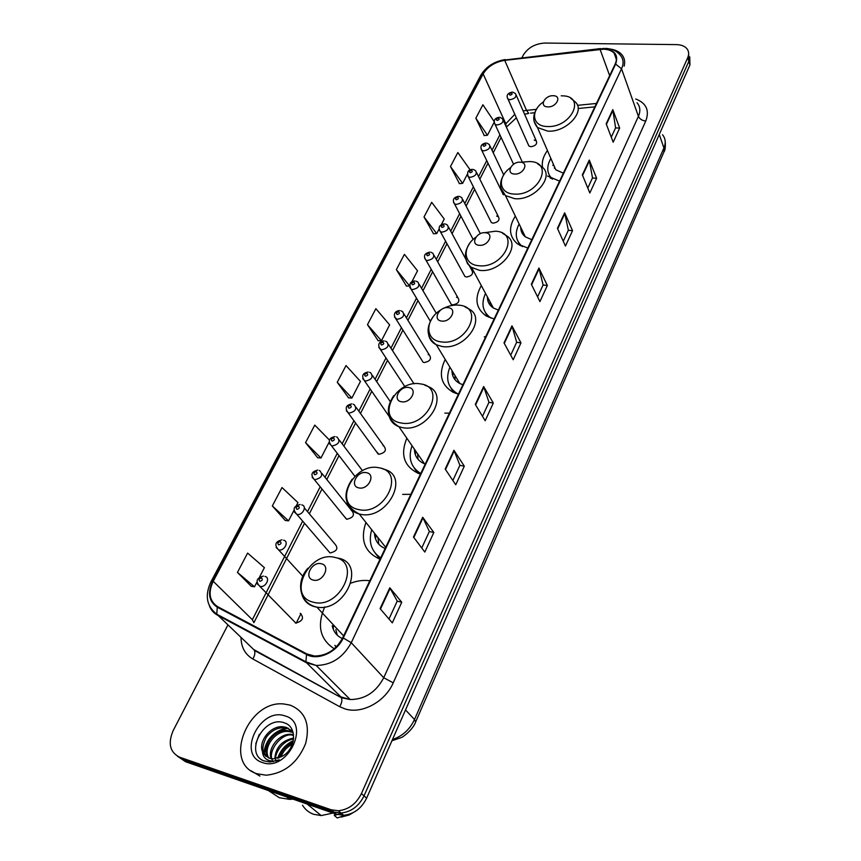 <?xml version="1.0" encoding="UTF-8"?>
<svg xmlns="http://www.w3.org/2000/svg" width="861" height="861" viewBox="0 0 861 861"><rect width="100%" height="100%" fill="white"/><g stroke="black" fill="none" stroke-linecap="round" stroke-linejoin="round"><path stroke-width="1.29" d="M369.821 580.755C363.719 579.905 357.444 580.68 351.008 583.091M324.715 606.94C316.773 625.484 319.948 639.432 334.262 648.785M410.869 494.322L402.647 494.386M365.925 522.444C359.952 540.095 364.666 552.353 380.056 559.198M449.399 413.183L444.879 413.108M406.844 438.206C400.085 454.726 404.013 466.501 418.618 473.496L420.469 474.099M485.636 336.866L484.259 336.823M445.223 359.446C438.206 373.954 440.832 384.889 453.112 392.272L458.418 394.177M481.321 285.572C474.25 298.315 475.81 308.399 486.002 315.826L494.128 318.968M515.33 216.068C508.324 227.336 509.034 236.592 517.45 243.857L527.793 248.076M547.435 150.535C543.248 156.293 541.612 161.911 542.527 167.4M547.531 176.042L559.585 181.133M503.319 194.758L481.019 148.824M490.447 220.728L491.373 222.569L493.116 223.182C498.271 222.213 500.037 220.061 498.411 216.703L496.636 216.079M463.821 274.444L464.962 276.521L466.49 277.027C471.936 275.983 473.69 273.68 471.742 270.128M450.055 302.233L451.315 304.417L452.725 304.88C458.321 303.782 460.054 301.415 457.934 297.755L456.481 297.282M421.567 359.769L423.085 362.19L424.215 362.546C430.145 361.329 431.845 358.8 429.327 354.947L428.154 354.581M376.225 451.358L378.862 454.285C385.319 452.854 386.955 450.055 383.769 445.923L383.091 445.729M344.131 516.277L346.735 519.258C353.58 517.633 355.162 514.663 351.471 510.347L351.18 510.272M327.471 549.975L330.064 552.966C337.114 551.244 338.664 548.177 334.703 543.775L334.628 543.765M528.234 144.487L528.912 146.015L530.914 146.736C535.682 145.864 537.458 143.895 536.231 140.817L534.207 140.074M527.578 113.717L525.802 113.932M295.441 623.02L295.861 623.106C302.835 620.996 304.288 617.735 300.231 613.323M177.441 756.216L185.599 761.737L336.576 814.302L343.657 815.281C353.849 814.183 361.502 808.479 366.614 798.179L689.941 64.952L689.747 56.848M227.885 625.021L173.255 730.419C167.734 743.323 169.843 752.245 179.594 757.174L331.194 809.781L338.298 810.761C348.554 809.641 356.26 803.905 361.437 793.541L687.724 57.687L688.832 61.325L688.639 53.21L688.832 61.325L364.031 795.865L688.832 61.325L689.941 64.952M331.194 809.781L333.896 812.052L340.988 813.032C351.213 811.923 358.886 806.197 364.031 795.865C358.886 806.197 351.213 811.923 340.988 813.032L333.896 812.052L182.607 759.467L333.896 812.052L336.576 814.302M290.146 705.127L284.012 704.007C248.216 699.519 222.31 763.352 257.052 773.77L266.178 775.201C284.56 773.307 297.702 762.771 305.612 743.592C310.412 724.219 305.257 711.401 290.146 705.127L284.012 704.007C248.216 699.519 222.31 763.352 257.052 773.77L266.178 775.201C284.56 773.307 297.702 762.771 305.612 743.592C310.412 724.219 305.257 711.401 290.146 705.127M603.389 49.206C608.114 49.314 611.687 50.627 614.119 53.124C616.756 56.105 617.1 59.753 615.163 64.069L342.721 637.829C336.091 649.829 326.663 655.899 314.426 656.028L306.914 653.962L217.639 606.671C209.406 601.172 207.931 592.702 213.216 581.283L483.139 73.906C487.746 66.512 494.935 61.992 504.729 60.356L603.389 49.206M603.561 48.84L504.837 60.012C494.806 61.691 487.434 66.319 482.709 73.895L212.753 581.153C207.329 592.863 208.836 601.538 217.273 607.188L306.548 654.511C317.752 660.99 336.823 652.434 343.259 637.979L615.637 64.08C618.758 54.953 614.732 49.873 603.561 48.84M380.088 608.63L392.293 622.869L401.764 602.259L389.807 587.794L380.088 608.63M388.978 619.005L397.244 601.086L389.807 587.794M397.222 601.129L401.764 602.259M413.474 537.038L424.828 552.062L433.826 532.485L422.697 517.257L413.474 537.038M421.75 547.983L429.37 531.463L422.697 517.257M429.338 531.517L433.826 532.485M445.18 469.062L455.749 484.775L464.305 466.167L453.941 450.26L445.18 469.062M452.875 480.503L459.903 465.274L453.941 450.26M459.871 465.338L464.305 466.167M475.315 404.433L485.173 420.76L493.321 403.034L483.656 386.546L475.315 404.433M482.494 416.315L488.973 402.27L483.656 386.546M488.94 402.335L493.321 403.034M606.176 123.812L613.183 142.205L619.662 128.095L612.795 109.627L606.176 123.812M611.278 137.2L615.593 127.826L612.795 109.627M615.561 127.912L619.662 128.095M582.348 174.901L589.839 192.993L596.619 178.249L589.268 160.071L582.348 174.901M587.805 188.064L592.497 177.893L589.268 160.071M592.454 177.979L596.619 178.249M557.433 228.337L565.451 246.063L572.533 230.662L564.665 212.818L557.433 228.337M563.266 241.241L568.357 230.221L564.665 212.818M568.314 230.296L572.533 230.662M531.345 284.281L539.933 301.598L547.338 285.475L538.921 268.029L531.345 284.281M537.598 296.894L543.108 284.937L538.921 268.029M543.076 285.013L547.338 285.475M504.008 342.904L513.199 359.769L520.97 342.872L511.951 325.867L504.008 342.904M510.702 355.184L516.675 342.226L511.951 325.867M516.643 342.301L520.97 342.872M624.139 66.2C625.269 61.723 624.505 57.87 621.857 54.673C619.22 51.66 615.346 49.777 610.234 49.045C615.346 49.777 619.22 51.66 621.857 54.673C624.505 57.87 625.269 61.723 624.139 66.2M687.724 57.687C689.123 54.372 688.929 51.466 687.121 48.959C684.904 46.193 681.342 44.74 676.423 44.611L544.809 43.05C535.23 43.663 528.094 47.613 523.402 54.932L521.992 57.644M329.429 440.057L314.771 425.108L305.558 442.651L317.666 457.729M296.464 505.482L297.949 502.598L281.999 487.552L272.334 505.945L285.228 520.442M259.527 577.074L264.392 567.647L247.602 553.085L237.453 572.414L251.197 586.255M411.784 281.934L417.531 270.784L404.401 254.339L396.372 269.622L406.457 286.056M441.262 224.796L444.233 219.028L431.695 202.324L424.01 216.95L433.513 233.74M469.385 170.274L469.826 169.423L457.837 152.515L450.475 166.528L459.43 183.619M494.16 121.541L482.892 104.773L475.842 118.205L484.28 135.564M337.243 382.284L351.891 398.04L360.468 381.401L346.025 365.559L337.243 382.284L348.619 397.879M367.475 324.672L381.434 340.762L389.635 324.866L375.87 308.69L367.475 324.672L378.183 340.719M381.434 340.762L378.001 340.708M409.513 286.003L406.274 286.056M396.372 269.622L409.513 285.787M424.01 216.95L436.721 233.589L439.067 229.037M436.721 233.589L433.331 233.751M450.475 166.528L462.626 183.382L467.243 174.417M462.626 183.382L459.247 183.63M475.842 118.205L487.455 135.242L494.16 122.251M487.455 135.242L484.108 135.575M351.891 398.04L348.436 397.868M305.558 442.651L320.959 458.009L329.085 442.253M320.959 458.009L317.483 457.708M272.334 505.945L288.532 520.862L293.945 510.369M288.532 520.862L285.045 520.421M237.453 572.414L254.501 586.815L256.901 582.176M254.501 586.815L251.014 586.223M623.052 245.805L624.688 242.027M547.768 106.882C556.518 107.474 562.287 95.722 553.3 95.722C544.636 95.151 538.803 106.796 547.768 106.882M554.506 166.873L554.355 168.239M549.275 175.117L551.04 178.453M550.868 158.456C546.261 166.657 546.767 173.524 552.418 179.077L552.514 179.174M552.278 161.717L555.765 169.757L563.352 173.19M552.891 165.549L553.375 164.247M595.177 309.799L596.91 305.816M514.48 174.03C523.37 174.891 529.483 162.438 520.345 162.202C511.552 161.373 505.375 173.707 514.48 174.03M523.187 232.395L523.036 234.569M518.182 241.812L520.647 245.805M519.129 223.968C514.437 233.202 515.535 240.725 522.401 246.537L522.519 246.623M520.744 227.326C520.701 231.243 522.229 234.418 525.328 236.85L531.786 239.681M521.368 231.458L521.917 229.769M565.774 377.29L567.603 373.093M479.157 245.299C488.187 246.461 494.677 233.223 485.389 232.728C476.456 231.609 469.902 244.707 479.157 245.299M490.049 301.791L489.963 304.923M485.389 312.586L488.757 317.268M485.529 293.397C480.815 303.89 482.634 312.123 490.996 318.096L491.114 318.172M487.369 296.819C487.337 301.608 489.349 305.332 493.385 308.001L498.358 310.068M488.036 301.328L488.639 299.165M534.713 448.592L536.651 444.147M441.607 321.056C450.766 322.563 457.686 308.475 448.237 307.689C439.175 306.236 432.19 320.163 441.607 321.056M454.92 375.439L454.995 379.679M450.798 387.859L455.297 393.208M449.894 367.152C445.245 379.141 447.989 388.117 458.106 394.069L458.246 394.134M451.993 370.596C452.014 376.418 454.63 380.723 459.828 383.522L462.906 384.727M452.735 375.568L453.36 372.856M501.855 524.015L503.911 519.323M401.603 401.764C410.901 403.648 418.274 388.623 408.663 387.515C399.472 385.685 392.035 400.526 401.603 401.764M417.628 453.833L417.994 459.3M414.259 468.072L420.179 474.013M412.021 445.718C407.899 458.03 410.815 467.286 420.76 473.496M414.41 449.184C414.604 456.158 417.962 461.022 424.484 463.778L425.237 464.047M415.303 454.608L415.885 451.315M467.039 603.948L469.213 598.965M358.908 487.907C368.336 490.221 376.214 474.174 366.452 472.689C357.132 470.429 349.189 486.293 358.908 487.907M377.947 537.576L378.808 544.27M375.665 553.709L380.454 558.38M371.694 529.709C368.271 542.043 371.274 551.438 380.691 557.874M374.449 533.163C374.847 540.536 378.42 545.648 385.147 548.489M378.808 558.746L378.571 557.573M375.557 538.986L375.999 535.122M430.08 688.8L432.383 683.505M313.232 580.066C322.789 582.865 331.227 565.666 321.304 563.761C311.865 561.028 303.363 578.011 313.232 580.066M335.844 629.628L337.254 635.149M334.854 645.33L336.328 646.859M332.217 625.732C333.508 631.737 336.899 636.01 342.366 638.55M333.293 629.316L333.508 625.011M268.406 790.57L279.33 797.716L289.608 799.363L293.084 799.159M302.491 805.196C305.16 809.534 308.884 812.569 313.652 814.291L321.218 815.582L332.992 813.053M279.502 757.669C281.569 750.555 286.003 745.594 292.815 742.774M281.009 757.002C283.129 751.222 286.885 747.004 292.288 744.345M274.799 758.81C275.606 747.423 281.891 740.503 293.655 738.038M276.015 761.102C273.443 754.075 282.612 740.406 293.569 739.05M271.15 758.659C267.136 748.575 279.405 732.776 291.718 734.347L293.526 734.616M273.249 761.759C265.737 752.32 282.365 731.678 292.762 735.283L291.718 734.347M268.126 757.691C260.84 748.274 273.68 728.815 287.488 730.58L292.858 732.173M268.836 758.003C262.293 748.295 275.305 729.751 288.543 731.527L291.922 732.227M262.497 751.642L269.461 758.229L273.368 758.864L282.645 756.087C296.044 748.564 297.249 726.975 284.937 723.057C264.23 714.382 243.911 753.095 263.638 760.801L269.902 762.028L279.276 759.832C274.648 761.598 270.602 761.544 267.114 759.671C264.219 758.003 262.68 755.323 262.497 751.642L262.282 751.061C258.526 740.934 270.903 725.231 283.215 726.781L286.605 727.48L293.117 732.55M266.2 756.518C261.776 752.643 261.819 746.218 266.318 737.253C271.269 730.709 277.253 727.534 284.281 727.728L287.671 728.438L291.47 730.515M284.948 715.911C260.237 706.763 236.474 754.774 262.465 762.545C287.961 772.274 311.316 722.53 284.948 715.911M334.509 813.58L335.37 813.882M251.229 770.853L259.904 776.073M341.182 817.1L349.114 814.99L352.838 812.806M334.951 813.946L334.272 815.453L337.275 817.95L345.842 815.066M334.272 815.453L341.354 813.344M255.771 743.807L259.269 734.401M264.359 754.193C265.974 740.503 273.658 731.882 287.402 728.341M287.542 728.331L288.36 728.234M278.447 758.057C281.246 750.437 286.153 744.916 293.16 741.472M263.821 753.149C265.629 740.051 273.045 731.678 286.089 727.997M277.705 758.283C280.503 750.082 285.712 744.227 293.321 740.718M392.476 739.545C402.507 736.112 409.847 729.439 414.496 719.516L663.906 147.963C666.005 142.872 665.542 138.46 662.529 134.736M659.268 134.499L663.906 147.963L663.906 152.02L415.637 721.959C413.097 729.482 402.754 737.36 401.194 737.597L391.927 740.783M366.614 798.179L361.437 793.541M415.637 721.959L414.496 719.516L405.52 709.948M516.223 95.184L536.231 140.817M296.227 623.149L300.952 613.592M383.78 445.944L356.099 407.35M635.698 98.983C646.342 103.094 649.689 110.445 645.761 121.035L393.229 682.838L383.726 677.736L638.421 116.321C640.681 111.037 640.218 106.516 637.032 102.76M393.229 682.838C385.125 701.866 361.749 714.458 344.938 708.883L339.686 706.687L252.79 658.956C245.105 654.425 241.177 647.268 241.005 637.474M306.548 654.511L305.881 661.797L306.581 662.819L340.827 696.872L350.169 699.541C364.87 699.444 376.053 692.179 383.726 677.736L351.256 642.715C343.076 657.632 331.388 665.209 316.181 665.456L306.581 662.819L217.521 615.195C213.657 613.075 210.945 609.932 209.374 605.757M604.131 48.345L600.149 49.023M505.213 59.56C494.096 61.465 485.938 66.727 480.739 75.359L482.709 73.895M212.753 581.153L211.053 581.584C204.595 595.317 206.511 606.187 216.778 614.173L253.694 649.517L341.43 697.744C342.355 700.251 341.774 703.233 339.686 706.687M217.273 607.188L216.778 614.173L305.881 661.797L316.181 665.456L350.169 699.541L341.43 697.744L254.339 650.389C255.351 652.853 254.834 655.705 252.79 658.956M600.461 48.582L504.837 60.012M343.259 637.979L351.256 642.715L621.545 68.794L615.637 64.08M605.584 48.388C612.01 48.786 616.907 51.047 620.264 55.19C623.504 58.903 623.924 63.434 621.545 68.794L638.421 116.321C639.723 119.055 642.177 120.626 645.761 121.035M179.594 757.174L182.607 759.467M213.216 581.283L252.348 619.705L253.898 622.654L304.525 523.284M600.063 49.378L609.663 75.671M504.729 60.356L526.512 110.359L523.122 110.929M596.469 103.46L577.462 105.333M536.36 109.39L526.512 110.359L528.719 113.329L524.597 114.265M514.792 114.309L505.17 124.49M483.139 73.906L505.698 123.457L506.257 126.879M499.897 134.811L492.018 150.255M486.788 160.501L478.565 176.602M473.367 186.783L464.8 203.562M459.645 213.668L450.723 231.146M445.6 241.177L436.301 259.376M431.221 269.332L421.546 288.295M416.509 298.164L406.435 317.903M401.43 327.697L390.948 348.231M385.986 357.95L375.084 379.303M370.155 388.957L358.822 411.149M353.925 420.749L342.151 443.813M337.275 453.349L325.049 477.295M320.195 486.799L307.517 511.649M302.674 521.131L252.348 619.705M530.559 113.146L534.724 112.748M504.288 343.421L512.187 326.459M531.614 284.808L539.147 268.632M557.68 228.875L564.87 213.442M582.585 175.45L589.451 160.706M606.392 124.371L612.957 110.273M475.616 404.928L483.914 387.116M445.503 469.536L454.231 450.809M413.818 537.501L423.009 517.773M380.465 609.071L390.151 588.278M543.313 101.964C530.161 110.972 532.195 126.276 547.015 126.502C571.209 128.278 586.782 95.732 562.093 95.84L561.2 95.829M534.078 121.315L537.468 127.525L547.714 131.12C566.237 132.745 586.266 111.015 575.04 101.738L570.789 98.358M549.738 175.924L550.265 178.012M510.412 167.744C496.991 177.097 498.81 193.413 513.802 194.037C538.383 196.566 554.893 162.062 529.784 161.545L523.477 161.986M501.005 188.333L505.461 195.576L514.587 198.665C534.337 201.011 555.291 176.301 541.892 166.84L537.748 163.902M518.602 242.511L519.495 245.191M475.885 237.206C461.862 246.859 463.229 264.628 478.565 265.694C503.534 269.062 521.066 232.405 495.527 231.211L484.506 232.707M465.952 259.516L467.501 263.649L470.504 266.985L479.448 270.322C500.618 273.529 522.498 245.127 506.472 235.72L502.566 233.288M485.776 313.167L487.175 316.493M440.821 309.885C424.817 319.366 424.667 340.235 441.112 341.871C466.458 346.176 485.12 307.162 459.15 305.192C453.855 304.633 448.495 305.763 443.06 308.582M428.746 335.273C429.671 339.525 432.2 342.7 436.333 344.787L442.091 346.488C464.94 350.728 487.66 317.774 468.545 308.776L464.972 306.893M401.226 422.988C426.948 428.358 446.848 386.75 420.437 383.909C395.479 378.905 375.105 419.242 401.226 422.988M389.183 416.078C390.474 421.137 393.703 424.667 398.891 426.679L402.313 427.594C427.078 433.083 450.529 394.575 427.885 386.46L424.688 385.093M414.518 468.384L417.456 473.033M358.65 509.561C384.749 516.126 406.015 471.656 379.174 467.824C353.871 461.7 332.131 504.74 358.65 509.561M347.048 502.48C348.802 508.399 352.859 512.23 359.209 513.985L359.876 514.135C386.815 521.12 410.783 475.918 384.254 469.331L381.907 468.535M375.826 553.892L379.852 559.133M313.124 602.151C339.589 610.062 362.373 562.437 335.08 557.487C309.454 550.093 286.207 596.103 313.124 602.151M302.103 595.112C304.116 601.053 308.238 604.917 314.48 606.682L316.923 607.166C345.745 612.3 366.452 563.105 338.276 558.165M334.907 645.384L336.134 647.063M512.876 92.149L515.567 93.666C516.783 96.733 514.932 98.746 510.024 99.715L507.979 99.015L507.312 97.745M510.175 95.173C512.317 94.484 512.704 93.731 511.326 92.923C509.185 93.612 508.797 94.366 510.175 95.173M499.983 117.333L502.566 118.786C503.911 121.939 502.06 124.016 497.023 125.006L495.053 124.35L494.311 122.994M497.163 120.443C499.326 119.744 499.724 118.979 498.347 118.14C496.184 118.829 495.785 119.593 497.163 120.443M486.788 143.087L489.263 144.454C490.748 147.715 488.897 149.857 483.721 150.879L481.837 150.255C479.878 146.37 481.224 143.959 485.873 143.023M483.86 146.273C486.045 145.584 486.454 144.799 485.066 143.916C482.881 144.605 482.483 145.391 483.86 146.273M473.302 169.445L475.659 170.726C477.274 174.083 475.433 176.29 470.117 177.344L468.33 176.763L467.426 175.246M470.246 172.706C472.452 172.017 472.872 171.221 471.484 170.295C469.277 170.984 468.868 171.791 470.246 172.706M459.494 196.405L461.722 197.589C463.498 201.043 461.657 203.325 456.201 204.423L454.511 203.885L453.51 202.292M456.319 199.752C458.547 199.063 458.967 198.245 457.589 197.287C455.361 197.965 454.942 198.794 456.319 199.752M445.374 223.989L447.451 225.087C449.399 228.649 447.569 230.996 441.951 232.147L440.38 231.652L439.271 229.962M442.07 227.433C444.319 226.755 444.75 225.905 443.361 224.904C441.123 225.593 440.681 226.432 442.07 227.433M430.92 252.241L432.835 253.231C434.966 256.89 433.148 259.322 427.368 260.517L425.926 260.076L424.699 258.311M427.476 255.771C429.747 255.093 430.188 254.232 428.8 253.188C426.539 253.866 426.087 254.727 427.476 255.771M416.121 281.17L417.865 282.053C420.19 285.82 418.381 288.327 412.43 289.576L411.127 289.188L409.771 287.326M412.527 284.797C414.819 284.119 415.271 283.237 413.893 282.15C411.601 282.817 411.149 283.7 412.527 284.797M400.968 310.799L402.517 311.574C405.047 315.438 403.249 318.032 397.136 319.345L394.489 317.063M397.212 314.523C399.526 313.856 399.999 312.952 398.611 311.811C396.297 312.478 395.834 313.382 397.212 314.523M385.448 341.16L386.783 341.817C389.538 345.778 387.751 348.457 381.455 349.846L378.818 347.543M381.531 344.992C383.866 344.325 384.34 343.399 382.962 342.215C380.627 342.872 380.153 343.797 381.531 344.992M369.53 372.275L370.65 372.813C373.631 376.881 371.877 379.647 365.387 381.111L362.772 378.775M365.451 376.214C367.808 375.557 368.293 374.6 366.915 373.362C364.558 374.029 364.074 374.976 365.451 376.214M353.225 404.175L354.108 404.584C357.326 408.749 355.593 411.612 348.909 413.162L346.316 410.805M348.963 408.232C351.342 407.576 351.848 406.596 350.47 405.305C348.092 405.961 347.586 406.941 348.963 408.232M336.49 436.893L337.135 437.184C340.601 441.445 338.9 444.394 332.012 446.041L329.44 443.673M332.055 441.069C334.455 440.412 334.972 439.422 333.594 438.066C331.194 438.712 330.678 439.713 332.055 441.069M319.334 470.45L319.711 470.623C323.445 474.971 321.766 478.016 314.685 479.76L312.134 477.392M314.706 474.755C317.128 474.11 317.655 473.087 316.288 471.677C313.867 472.323 313.339 473.346 314.706 474.755M301.727 504.89L301.834 504.933C307.571 506.031 302.448 515.868 296.894 514.383L294.376 512.004M296.905 509.325C299.348 508.69 299.897 507.646 298.53 506.171C296.076 506.806 295.538 507.861 296.905 509.325M283.613 540.202C289.371 541.257 284.485 551.266 278.824 549.953L276.144 547.542M278.62 544.83C281.095 544.195 281.655 543.119 280.288 541.58C277.823 542.215 277.264 543.291 278.62 544.83M264.994 576.429C270.645 577.559 265.995 587.589 260.302 586.492L257.417 584.049M259.85 581.283C262.347 580.658 262.917 579.55 261.561 577.946C259.064 578.57 258.494 579.679 259.85 581.283M304.396 507.958L334.703 543.775M322.068 473.572L351.471 510.347M404.013 313.996L429.327 354.947M434.073 255.416L457.934 297.755M476.563 172.555L498.411 216.703M665.166 141.01C665.618 146.768 665.198 150.438 663.906 152.02M343.657 815.281L338.298 810.761M614.119 53.124L616.39 59.506M480.739 75.359L211.053 581.584M516.352 117.817L506.376 127.127M501.102 137.405L493.245 152.827M488.026 163.073L479.835 179.163M474.648 189.334L466.113 206.091M460.969 216.186L452.068 233.654M446.967 243.674L437.7 261.862M432.642 271.796L422.988 290.738M417.962 300.607L407.92 320.314M402.937 330.097L392.487 350.61M387.547 360.318L376.677 381.649M371.769 391.292L360.468 413.463M355.593 423.042L343.862 446.073M339.008 455.598L326.825 479.512M321.992 489.005L309.347 513.813M594.843 106.872L578.118 108.508M555.765 169.757L537.468 127.525C532.561 121.638 532.507 115.105 537.329 107.926M549.802 176.031L550.351 178.066M525.328 236.85L505.461 195.576C499.315 189.205 498.993 181.897 504.492 173.664M518.709 242.673L519.613 245.256M493.385 308.001L471.796 267.879C464.079 261.023 463.39 252.833 469.729 243.297M485.927 313.393L487.315 316.568M459.828 383.522L436.333 344.787C426.669 337.501 425.517 328.299 432.879 317.171M451.336 388.602L453.37 392.39M424.484 463.778L398.891 426.679C386.869 419.092 385.147 408.749 393.735 395.673M414.83 468.771L417.682 473.13M385.696 547.327L359.209 513.985C344.411 506.236 342.054 494.644 352.138 479.211M376.279 554.376L380.078 559.166M343.636 635.913L316.923 607.166L314.254 606.402C299.025 601.495 296.033 581.218 307.904 568.228M335.144 557.465L334.509 557.368M335.542 645.965L336.264 646.923M289.608 799.363L286.53 796.877M321.218 815.582L307.194 804.066M288.543 731.516L287.488 730.58M284.281 727.728L283.215 726.781M528.912 146.015L507.979 99.015C506.064 95.582 507.42 93.279 512.058 92.095M522.304 162.072L503.298 120.389M513.554 164.257L495.053 124.35C493.267 120.518 494.623 118.161 499.111 117.268M503.696 174.837L490.081 146.176M491.373 222.569L468.33 176.763C466.684 172.297 468.018 169.821 472.334 169.348M480.352 233.675L462.723 199.537M473.173 239.455L454.511 203.885C452.176 199.892 453.499 197.363 458.482 196.297M472.85 272.194L469.654 266.264M465.887 259.279L448.57 227.153M464.962 276.521L440.38 231.652C437.915 227.455 439.228 224.861 444.308 223.871M451.315 304.417L425.926 260.076C423.138 255.986 424.43 253.328 429.79 252.101M436.333 313.35L419.221 284.356M430.317 321.218L411.127 289.188C407.404 281.461 413.71 281.03 414.937 280.998M423.085 362.19L395.974 319.011C391.68 312.704 397.384 310.509 399.719 310.606M414.055 383.855L388.44 344.357M404.885 386.654L380.454 349.566C376.365 343.991 380.454 340.87 384.135 340.934M390.205 401.484L372.469 375.471M389.333 416.67L364.558 380.885C361.254 376.053 362.449 373.104 368.164 372.027M378.237 454.113L348.274 413C344.68 408.125 345.853 405.1 351.794 403.895M362.513 470.73L339.299 440.046M354.861 476.23L331.571 445.923C327.718 440.972 328.87 437.862 335.004 436.581M346.499 519.194L314.437 479.706C310.251 474.809 311.37 471.602 317.795 470.106M330.043 552.966L296.862 514.372C292.363 509.368 293.45 506.085 300.134 504.503M302.803 576.235L278.566 549.845C274.078 544.905 275.219 541.558 282.01 539.815M295.861 623.106L259.753 586.276C255.286 581.347 256.503 577.957 263.401 576.084"/></g></svg>
